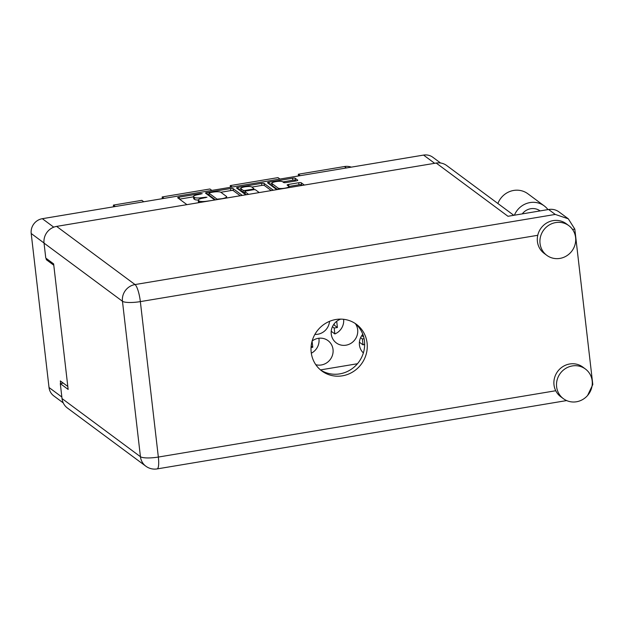 <?xml version="1.0" encoding="UTF-8"?>
<svg xmlns="http://www.w3.org/2000/svg" width="624" height="624" viewBox="0 0 624 624"><rect width="100%" height="100%" fill="white"/><g stroke="black" fill="none" stroke-linecap="round" stroke-linejoin="round"><path stroke-width="0.94" d="M278.226 189.415L278.07 188.058A5.546 1.201 -6.6 0 0 284.786 188.191A5.546 1.201 -6.6 0 0 288.912 186.529A5.546 1.201 -6.6 0 0 288.74 186.28L287.188 185.125A2.075 0.452 -6.6 0 1 287.118 185.032A2.075 0.452 -6.6 0 1 288.662 184.408L298.74 182.731A2.075 0.452 -6.6 0 1 301.252 182.777L304.325 185.055M359.416 342.202L363.051 344.893A13.728 13.057 126.6 0 0 364.65 344.12M362.801 334.261A13.728 13.057 126.6 0 0 359.44 345.033A13.728 13.057 126.6 0 0 363.363 352.934M311.314 353.207A13.728 13.057 126.6 0 0 318.973 339.027A13.728 13.057 126.6 0 0 318.864 338.255M315.783 364.689A13.728 13.057 126.6 0 0 333.029 349.44A13.728 13.057 126.6 0 0 327.998 340.618A13.728 13.057 126.6 0 0 312.125 341.024M314.886 334.402A13.728 13.057 126.6 0 0 329.519 321.344M331.219 331.25L334.854 333.941A13.728 13.057 126.6 0 0 343.621 319.301M340.735 319.121A13.728 13.057 126.6 0 0 331.25 334.082A13.728 13.057 126.6 0 0 336.281 342.904A13.728 13.057 126.6 0 0 350.977 343.309A13.728 13.057 126.6 0 0 357.669 329.675A13.728 13.057 126.6 0 0 355.352 323.622M277.524 189.532L272.212 185.585A5.546 1.201 -6.6 0 1 272.041 185.336L271.799 183.284A5.546 1.201 -6.6 0 1 276.549 181.529A5.546 1.201 -6.6 0 1 282.649 181.756L283.663 182.512A2.075 0.452 -6.6 0 0 286.166 182.559L296.244 180.882A2.075 0.452 -6.6 0 0 297.788 180.258A2.075 0.452 -6.6 0 0 297.726 180.164L295.129 178.238A2.075 0.452 -6.6 0 0 292.617 178.191L269.077 182.114A2.075 0.452 -6.6 0 0 267.532 182.738A2.075 0.452 -6.6 0 0 267.602 182.832L276.799 189.649M271.799 183.284A5.546 1.201 -6.6 0 0 271.97 183.534L278.07 188.058M242.284 195.406L233.095 188.588A2.075 0.452 -6.6 0 0 230.584 188.542L207.043 192.465A2.075 0.452 -6.6 0 0 205.499 193.089A2.075 0.452 -6.6 0 0 205.569 193.183L214.765 200M63.266 402.925L53.82 395.92A13.096 12.457 -53.4 0 1 49.023 387.504L31.2 233.501A13.096 12.457 -53.4 0 1 42.331 218.696L423.556 155.087A13.096 12.457 -53.4 0 1 432.822 157.264L440.56 162.997M198.229 200.031A6.63 1.443 -6.6 0 1 194.665 199.469L193.892 198.9A6.63 1.443 -6.6 0 1 193.682 198.596L193.448 196.552A6.63 1.443 -6.6 0 1 198.393 194.563L202.215 193.674L200.413 193.573L179.221 197.114A2.075 0.452 -6.6 0 0 177.676 197.73A2.075 0.452 -6.6 0 0 177.739 197.824L186.935 204.649M193.448 196.552A6.63 1.443 -6.6 0 0 193.651 196.849L194.423 197.426A6.63 1.443 -6.6 0 0 202.457 197.582L206.996 197.223L203.174 198.112A6.63 1.443 -6.6 0 0 198.229 200.101A6.63 1.443 -6.6 0 0 198.44 200.398L199.212 200.975A6.63 1.443 -6.6 0 0 207.238 201.131L211.232 200.593M238.29 189.275L238.064 187.294A2.075 0.452 -6.6 0 0 236.519 187.91A2.075 0.452 -6.6 0 0 236.582 188.003L245.778 194.828M238.064 187.294L261.596 183.362A2.075 0.452 -6.6 0 1 264.108 183.409L273.304 190.234M259.241 192.582L255.551 189.844A2.075 0.452 -6.6 0 0 253.04 189.797L246.363 190.913A2.075 0.452 -6.6 0 0 244.819 191.529A2.075 0.452 -6.6 0 0 244.881 191.623L248.57 194.36M279.934 179.049L278.008 177.622L230.256 185.593L232.183 187.021M143.785 201.77L141.859 200.343L113.412 205.093L115.331 206.521M211.856 190.406L209.937 188.986L162.178 196.95L164.104 198.377M46.153 258.336L46.309 259.678L53.789 265.231M67.813 386.467L60.333 380.921L60.637 383.542M46.309 259.678L47.658 259.451M320.486 369.907L357.458 363.737M334.854 333.941L334.175 328.037L337.42 327.491L336.71 321.305M311.048 347.552L312.78 347.256L312.078 341.188M363.051 344.893L362.365 338.988L364.088 338.699M346.382 167.957L344.464 166.538L298.334 174.229L300.253 175.656M113.428 206.833A8.447 8.034 126.6 0 0 113.412 205.093M162.178 196.95A10.561 10.046 -53.4 0 1 162.24 198.689M230.256 185.593A10.561 10.046 -53.4 0 1 230.311 187.333M298.334 174.229A10.561 10.046 -53.4 0 1 298.389 175.968M344.464 166.538A14.36 13.658 -53.4 0 1 351.304 167.138M198.229 200.101L198.471 202.145A6.63 1.443 -6.6 0 0 198.674 202.449L198.44 200.398M193.479 196.817L179.525 199.15M240.224 195.757L233.329 190.64A2.075 0.452 -6.6 0 0 230.818 190.585L220.81 192.262M209.009 194.228L207.347 194.501M209.96 192.637L208.923 193.136L217.051 199.165L221.699 198.721A6.63 1.443 -6.6 0 0 226.645 196.732A6.63 1.443 -6.6 0 0 226.442 196.427L220.88 192.309A6.63 1.443 -6.6 0 0 212.854 192.153L209.96 192.637M209.141 195.039L208.923 193.136M215.491 199.883L209.157 195.187M238.368 189.329L240.856 188.916M251.831 187.083L261.838 185.414L261.596 183.362M271.245 190.577L264.342 185.461A2.075 0.452 -6.6 0 0 261.838 185.414M245.092 193.471A2.075 0.452 -6.6 0 0 245.053 193.58A2.075 0.452 -6.6 0 0 245.115 193.674L246.511 194.704M251.651 186.95A5.546 1.201 -6.6 0 0 245.56 186.724A5.546 1.201 -6.6 0 0 240.809 188.479A5.546 1.201 -6.6 0 0 240.981 188.729L243.134 190.328A2.075 0.452 -6.6 0 0 245.638 190.375L252.322 189.259A2.075 0.452 -6.6 0 0 253.867 188.643A2.075 0.452 -6.6 0 0 253.804 188.542L251.651 186.95M240.809 188.479L241.043 190.531A5.546 1.201 -6.6 0 0 241.223 190.78L240.981 188.729M244.928 192.527A2.075 0.452 -6.6 0 1 243.368 192.371L241.223 190.78M302.258 185.398L301.486 184.829A2.075 0.452 -6.6 0 0 298.974 184.774L288.904 186.459A2.075 0.452 -6.6 0 0 288.896 186.459L288.662 184.408M296.174 180.89L295.363 180.281A2.075 0.452 -6.6 0 0 292.851 180.235L282.844 181.904M271.853 183.737L269.381 184.15M334.129 323.887L334.277 325.159L337.42 327.491M332.42 326.734L334.175 328.037M311.165 346.055L312.78 347.256M362.326 334.838L362.474 336.11L363.691 337.015M360.617 337.685L362.365 338.988M547.95 209.602A20.062 19.079 126.6 0 0 544.245 205.912A20.062 19.079 126.6 0 0 530.041 202.574A20.062 19.079 126.6 0 0 514.402 215.202M544.245 205.912L527.888 193.783A20.062 19.079 126.6 0 0 513.685 190.445A20.062 19.079 126.6 0 0 497.882 203.494M576.475 401.77A18.478 17.573 126.6 0 0 591.638 387.902A18.478 17.573 126.6 0 0 585.406 369.01A18.478 17.573 126.6 0 0 572.325 365.929A18.478 17.573 126.6 0 0 557.162 379.798A18.478 17.573 126.6 0 0 563.394 398.689A18.478 17.573 126.6 0 0 576.475 401.77M585.406 369.01L582.785 367.06A18.478 17.573 126.6 0 0 569.704 363.987A18.478 17.573 126.6 0 0 555.742 390.741A18.478 17.573 126.6 0 0 560.773 396.747L563.394 398.689M559.884 258.414A18.478 17.573 126.6 0 0 575.055 244.546A18.478 17.573 126.6 0 0 568.823 225.646A18.478 17.573 126.6 0 0 555.742 222.573A18.478 17.573 126.6 0 0 540.579 236.434A18.478 17.573 126.6 0 0 546.803 255.333A18.478 17.573 126.6 0 0 559.884 258.414M568.823 225.646L566.202 223.704A18.478 17.573 126.6 0 0 553.121 220.623A18.478 17.573 126.6 0 0 537.755 235.295A18.478 17.573 126.6 0 0 544.183 253.391L546.803 255.333M335.884 319.504A29.039 27.62 126.6 0 0 312.055 341.289A29.039 27.62 126.6 0 0 321.844 370.984A29.039 27.62 126.6 0 0 342.397 375.82A29.039 27.62 126.6 0 0 366.233 354.034A29.039 27.62 126.6 0 0 356.444 324.34A29.039 27.62 126.6 0 0 335.884 319.504M355.103 323.404A29.039 27.62 -53.4 0 1 363.371 352.911A29.039 27.62 -53.4 0 1 339.776 373.877A29.039 27.62 -53.4 0 1 320.564 369.977M522.265 213.892A13.198 12.55 -53.4 0 1 530.751 208.72A13.198 12.55 -53.4 0 1 540.095 210.912M537.755 235.295L140.353 301.61L158.34 457.057A14.781 3.206 -6.6 0 1 140.439 456.706A14.781 14.063 126.6 0 0 145.86 466.206L67.439 408.049A14.781 14.063 -53.4 0 1 62.026 398.549L140.439 456.706L122.46 301.267L44.039 243.103A14.781 14.063 -53.4 0 1 56.605 226.395L135.026 284.56L555.259 214.43L568.3 218.806L574.813 229.117L592.8 384.556L587.59 395.476M63.274 383.097L60.294 383.596L62.026 398.549M56.605 226.395L436.199 163.051A14.781 14.063 -53.4 0 1 446.667 165.516L513.794 215.303M44.039 243.103L45.77 258.055L53.633 263.89L68.156 389.431L60.294 383.596M555.259 214.43L548.605 209.492L507.959 216.278L436.199 163.051M548.605 209.492A14.781 14.063 -53.4 0 1 559.073 211.957L568.3 218.806M42.331 218.696L53.758 227.175M434.647 163.309L423.556 155.087M44.031 243.017L31.2 233.501M49.023 387.504L61.846 397.02M193.892 198.9L193.651 196.849M194.665 199.469L194.423 197.426M202.527 198.229L202.457 197.582M205.273 197.769L205.195 197.122M199.399 202.566L199.212 200.975M179.447 199.095L179.221 197.114M200.491 194.22L200.413 193.573M233.329 190.64L233.095 188.588M207.277 194.446L207.043 192.465M230.818 190.585L230.584 188.542M217.105 199.61L217.051 199.165M264.342 185.461L264.108 183.409M245.115 193.674L244.881 191.623M243.368 192.371L243.134 190.328M245.716 191.045L245.638 190.375M252.392 189.899L252.322 189.259M272.212 185.585L271.97 183.534M298.974 184.774L298.74 182.731M301.486 184.829L301.252 182.777M269.311 184.096L269.077 182.114M292.851 180.235L292.617 178.191M295.363 180.281L295.129 178.238M145.86 466.206A14.781 14.781 0 0 0 157.1 468.913A14.781 3.253 -99.5 0 0 158.34 457.057L555.742 390.741M592.223 384.649L592.8 384.556M574.813 229.117L572.559 229.492M122.46 301.267A14.781 3.206 -6.6 0 0 140.353 301.61A14.781 3.253 80.5 0 0 135.026 284.56A14.781 14.063 126.6 0 0 122.46 301.267M209.118 195.117L208.876 193.066M226.793 197.995L226.645 196.732M245.053 193.58L244.819 191.529M253.991 189.688L253.867 188.643M289.037 187.606L288.912 186.529M157.1 468.913L566.639 400.577"/></g></svg>
